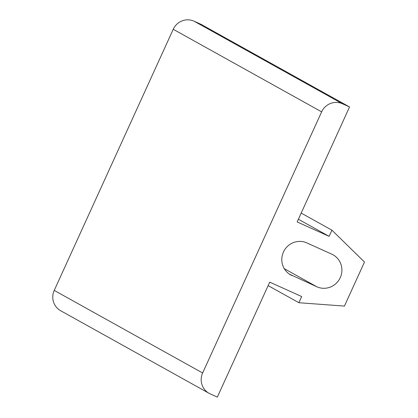 <?xml version="1.0" encoding="UTF-8"?>
<svg xmlns="http://www.w3.org/2000/svg" width="418" height="418" viewBox="0 0 418 418"><rect width="100%" height="100%" fill="white"/><g stroke="black" fill="none" stroke-linecap="round" stroke-linejoin="round"><path stroke-width="0.63" d="M291.983 275.561A17.937 17.525 -60.9 0 1 290.698 274.913A17.937 17.525 -60.9 0 1 283.759 251.37A17.937 17.525 -60.9 0 1 306.859 242.921L331.714 254.134A17.937 17.525 -60.9 0 1 333 254.776A17.937 17.525 -60.9 0 1 339.933 278.325A17.937 17.525 -60.9 0 1 316.839 286.774L289.475 274.166M298.87 302.716L344.422 306.091L364.491 262.049L331.929 230.182L329.118 236.348L297.161 221.932L349.552 106.961L201.147 24.385L194.046 21.182A15.947 15.581 119.1 0 0 173.23 29.281L54.23 290.405A15.947 15.581 119.1 0 0 60.683 310.746L209.089 393.322A15.947 15.581 119.1 0 0 210.233 393.897L217.334 397.1L269.725 282.134L301.681 296.55L298.87 302.716L268.137 285.614M329.118 236.348L298.384 219.246M349.552 106.961L342.452 103.758A15.947 15.581 119.1 0 0 321.641 111.857L202.641 372.981A15.947 15.581 119.1 0 0 209.089 393.322M331.929 230.182L301.195 213.081M342.452 103.758L194.046 21.182M321.641 111.857L173.23 29.281M202.641 372.981L54.23 290.405M316.839 286.774L284.266 268.649"/></g></svg>
